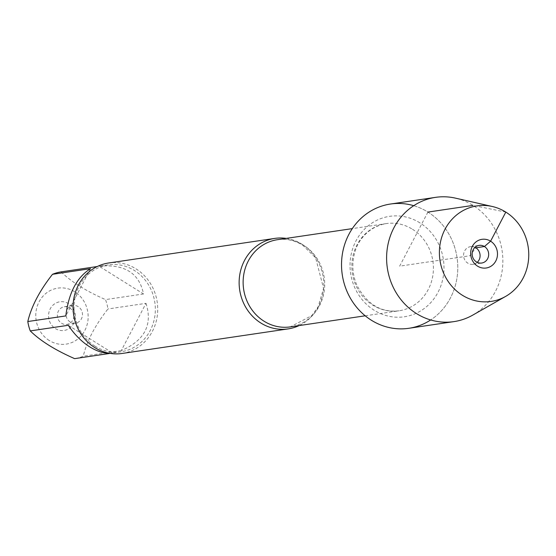 <?xml version="1.0" encoding="UTF-8"?>
<svg xmlns="http://www.w3.org/2000/svg" width="556" height="556" viewBox="0 0 556 556"><rect width="100%" height="100%" fill="white"/><g stroke="black" fill="none" stroke-linecap="round" stroke-linejoin="round"><path stroke-width="0.42" stroke-dasharray="2.78 2.08" d="M286.215 238.399A45.738 42.256 -98.4 0 1 302.054 244.265A45.738 42.256 -98.4 0 1 323.766 286.472A45.738 42.256 -98.4 0 1 299.114 325.58M413.74 205.685A62.807 58.026 -98.4 0 1 427.925 212.079A62.807 58.026 -98.4 0 1 430.65 319.964M122.084 353.47A45.738 42.256 81.6 0 0 157.084 317.184A45.738 42.256 81.6 0 0 135.977 268.84A45.738 42.256 81.6 0 0 108.691 262.981M70.195 322A8.917 8.243 -98.4 0 1 66.081 312.569A8.917 8.243 -98.4 0 1 72.906 305.494A8.917 8.243 -98.4 0 1 78.222 306.641A8.917 8.243 -98.4 0 1 82.337 316.065A8.917 8.243 -98.4 0 1 75.512 323.14A8.917 8.243 -98.4 0 1 70.195 322M69.639 307.906A8.917 8.243 -98.4 0 1 73.753 317.337A8.917 8.243 -98.4 0 1 66.928 324.412A8.917 8.243 -98.4 0 1 57.47 316.795A8.917 8.243 -98.4 0 1 64.315 306.766A8.917 8.243 -98.4 0 1 69.639 307.906M68.492 303.652A14.498 13.393 81.6 0 0 48.553 316.023A14.498 13.393 81.6 0 0 68.861 328.714A14.498 13.393 81.6 0 0 68.492 303.652M49.227 340.494A28.3 26.146 -98.4 0 1 44.584 294.569A28.3 26.146 -98.4 0 1 86.208 306.036A28.3 26.146 -98.4 0 1 79.348 337.694A28.3 26.146 -98.4 0 1 49.227 340.494M90.524 268.68L65.83 315.912M99.156 266.241L99.566 266.178C124.662 263.954 139.32 273.218 143.524 293.971L99.156 266.241L97.251 266.526M143.524 293.971L105.494 299.601A43.91 40.567 -98.4 0 1 107.954 308.969C95.041 325.399 86.812 341.148 83.261 356.208A43.91 40.567 -98.4 0 1 74.629 358.641M61.125 271.87C71.231 281.802 86.013 291.045 105.494 299.601M145.985 303.34C152.837 324.794 144.602 340.543 121.291 350.579L145.985 303.34L107.954 308.969M121.291 350.579L83.261 356.208M68.291 325.288L112.659 353.018L109.469 353.282M110.109 353.394L112.659 353.018M94.93 346.138A43.91 40.567 81.6 0 0 121.125 351.76A43.91 40.567 81.6 0 0 154.721 316.927A43.91 40.567 81.6 0 0 134.462 270.522A43.91 40.567 81.6 0 0 108.267 264.892A43.91 40.567 81.6 0 0 74.671 299.726A43.91 40.567 81.6 0 0 94.93 346.138M390.458 204.031A62.807 58.026 -98.4 0 1 457.053 257.664A62.807 58.026 -98.4 0 1 408.848 328.29M472.76 315.106A62.807 58.026 81.6 0 0 502.137 250.992A62.807 58.026 81.6 0 0 455.447 198.138M477.236 262.342A8.917 8.243 -98.4 0 1 473.142 264.302A8.917 8.243 -98.4 0 1 463.683 256.684A8.917 8.243 -98.4 0 1 470.529 246.649A8.917 8.243 -98.4 0 1 475.019 247.337M427.925 212.079L399.653 266.157L469.883 255.767L475.846 247.795M505.807 212.093L473.003 205.407M303.75 245.342A44.063 40.713 81.6 0 0 277.465 239.692C286.236 238.448 294.645 240.275 302.679 245.168L315.627 257.81L323.557 288.397L318.129 306.849L311.714 315.648L290.364 326.879A44.063 40.713 81.6 0 0 324.085 291.921A44.063 40.713 81.6 0 0 303.75 245.342M412.469 229.253A44.063 40.713 -98.4 0 1 432.797 275.832A44.063 40.713 -98.4 0 1 399.083 310.79A44.063 40.713 -98.4 0 1 352.358 273.156A44.063 40.713 -98.4 0 1 386.184 223.602A44.063 40.713 -98.4 0 1 412.469 229.253M419.863 222.845A50.756 46.892 81.6 0 0 350.044 266.178A50.756 46.892 81.6 0 0 421.142 310.616A50.756 46.892 81.6 0 0 419.863 222.845M365.202 315.801L399.083 310.79C380.992 312.854 366.904 304.299 356.806 285.11C352.15 273.879 351.607 262.557 355.166 251.159C358.314 240.046 368.843 226.563 386.184 223.602L352.302 228.62M66.928 324.412L75.512 323.14M64.315 306.766L72.906 305.494M108.267 264.892L99.566 266.178M121.125 351.76L112.416 353.053M473.142 264.302L481.725 263.03M470.529 246.649L479.112 245.384"/><path stroke-width="0.83" d="M299.114 325.58A45.738 42.256 -98.4 0 1 288.161 328.895A45.738 42.256 -98.4 0 1 260.875 323.029A45.738 42.256 -98.4 0 1 239.775 274.692A45.738 42.256 -98.4 0 1 274.768 238.406A45.738 42.256 -98.4 0 1 286.215 238.399M430.65 319.964A62.807 58.026 -98.4 0 1 342.253 274.65A62.807 58.026 -98.4 0 1 413.74 205.685M274.768 238.406L108.691 262.981A45.738 42.256 81.6 0 0 73.587 314.411A45.738 42.256 81.6 0 0 122.084 353.47L288.161 328.895M110.109 353.394L74.629 358.641C55.148 350.085 40.359 340.849 30.26 330.917A43.91 40.567 -98.4 0 1 27.8 321.542L65.83 315.912C68.596 293.04 76.832 277.291 90.524 268.68L52.493 274.31A43.91 40.567 -98.4 0 1 61.125 271.87L97.251 266.526M27.8 321.542C31.351 306.481 39.587 290.739 52.493 274.31M109.469 353.282C103.284 353.31 96.723 351.177 89.787 346.895C81.523 341.634 74.358 334.434 68.291 325.288L30.26 330.917M453.925 321.618L408.848 328.29A62.807 58.026 -98.4 0 1 371.38 320.235A62.807 58.026 -98.4 0 1 342.406 253.856A62.807 58.026 -98.4 0 1 390.458 204.031L435.543 197.359A62.807 58.026 81.6 0 0 387.483 247.184A62.807 58.026 81.6 0 0 416.465 313.563A62.807 58.026 81.6 0 0 453.925 321.618A62.807 58.026 81.6 0 0 472.76 315.106L505.619 296.417A48.282 44.605 81.6 0 0 528.2 247.135A48.282 44.605 81.6 0 0 492.31 206.498A48.282 44.605 81.6 0 0 442.048 236.251A48.282 44.605 81.6 0 0 462.342 295.236A48.282 44.605 81.6 0 0 505.619 296.417M492.31 206.498L455.447 198.138A62.807 58.026 81.6 0 0 435.543 197.359M475.019 247.337A8.917 8.243 -98.4 0 1 475.846 247.795A8.917 8.243 -98.4 0 1 477.236 262.342M484.436 246.523A8.917 8.243 -98.4 0 1 488.55 255.955A8.917 8.243 -98.4 0 1 481.725 263.03A8.917 8.243 -98.4 0 1 472.266 255.412A8.917 8.243 -98.4 0 1 479.112 245.384A8.917 8.243 -98.4 0 1 484.436 246.523M477.548 266.143A14.498 13.393 81.6 0 0 495.799 260.993A14.498 13.393 81.6 0 0 490.6 241.186A14.498 13.393 81.6 0 0 472.35 246.336A14.498 13.393 81.6 0 0 477.548 266.143M475.846 247.795L484.436 246.523L490.6 241.186L505.807 212.093M473.003 205.407L427.925 212.079M352.302 228.62L277.465 239.692A44.063 40.713 81.6 0 0 243.639 289.245A44.063 40.713 81.6 0 0 290.364 326.879L365.202 315.801"/></g></svg>
